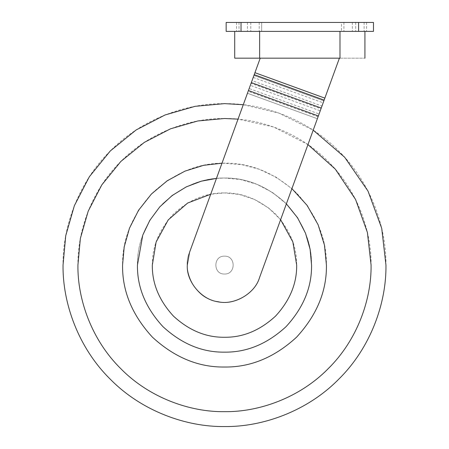 <?xml version="1.0" encoding="UTF-8"?>
<svg xmlns="http://www.w3.org/2000/svg" width="449" height="449" viewBox="0 0 449 449"><rect width="100%" height="100%" fill="white"/><g stroke="black" fill="none" stroke-linecap="round" stroke-linejoin="round"><path stroke-width="0.34" stroke-dasharray="2.25 1.68" d="M234.709 58.162L259.634 58.162L259.634 31.379L339.994 31.379L234.709 31.379L259.634 31.379L259.634 58.162L259.634 31.379M341.47 31.379L366.552 31.379L341.47 31.379L341.47 22.45L364.111 22.45L341.47 22.45L341.47 31.379M341.47 22.45L366.552 22.45L341.47 22.45M261.655 31.379L236.572 31.379L261.655 31.379L239.008 31.379L261.655 31.379L261.655 22.45L236.572 22.45L261.655 22.45L261.655 31.379M261.655 22.45L239.008 22.45L261.655 22.45M373.478 22.45L373.478 31.379L226.156 31.379L226.156 22.45L373.478 22.45M339.994 31.379L364.919 31.379L339.994 31.379L364.919 31.379L339.994 31.379L339.994 58.162L339.994 31.379L339.994 58.162L364.919 58.162L259.634 58.162M371.082 265.09C371.548 299.461 357.303 340.084 328.146 368.736C299.494 397.893 258.871 412.137 224.5 411.671C190.129 412.137 149.506 397.893 120.854 368.736C91.697 340.084 77.453 299.461 77.918 265.09C77.453 230.719 91.697 190.095 120.854 161.444C149.506 132.287 190.129 118.042 224.5 118.514C258.871 118.042 299.494 132.287 328.146 161.444C357.303 190.095 371.548 230.719 371.082 265.09M63.04 265.09C62.523 302.952 78.216 347.7 110.331 379.259C141.89 411.374 186.638 427.066 224.5 426.55C262.362 427.066 307.11 411.374 338.669 379.259C370.784 347.7 386.477 302.952 385.96 265.09C386.477 227.228 370.784 182.479 338.669 150.92C307.11 118.805 262.362 103.113 224.5 103.629C186.638 103.113 141.89 118.805 110.331 150.92C78.216 182.479 62.523 227.228 63.04 265.09M311.555 265.09C311.853 287.309 303.356 307.829 286.058 326.648C267.239 343.945 246.72 352.443 224.5 352.145C202.28 352.443 181.761 343.945 162.942 326.648C145.644 307.829 137.147 287.309 137.445 265.09C137.147 242.87 145.644 222.35 162.942 203.532C181.761 186.234 202.28 177.737 224.5 178.034C246.72 177.737 267.239 186.234 286.058 203.532C303.356 222.35 311.853 242.87 311.555 265.09C311.853 242.87 303.356 222.35 286.058 203.532C267.239 186.234 246.72 177.737 224.5 178.034C202.28 177.737 181.761 186.234 162.942 203.532C145.644 222.35 137.147 242.87 137.445 265.09C137.147 242.87 145.644 222.35 162.942 203.532C181.761 186.234 202.28 177.737 224.5 178.034C246.72 177.737 267.239 186.234 286.058 203.532C303.356 222.35 311.853 242.87 311.555 265.09C311.853 287.309 303.356 307.829 286.058 326.648C267.239 343.945 246.72 352.443 224.5 352.145C202.28 352.443 181.761 343.945 162.942 326.648C145.644 307.829 137.147 287.309 137.445 265.09C137.147 287.309 145.644 307.829 162.942 326.648C181.761 343.945 202.28 352.443 224.5 352.145C246.72 352.443 267.239 343.945 286.058 326.648C303.356 307.829 311.853 287.309 311.555 265.09M224.5 274.019C236.011 274.507 236.011 255.672 224.5 256.16C236.011 255.672 236.011 274.507 224.5 274.019C236.011 274.507 236.011 255.672 224.5 256.16C236.011 255.672 236.011 274.507 224.5 274.019C236.011 274.507 236.011 255.672 224.5 256.16C212.989 255.672 212.989 274.507 224.5 274.019C236.011 274.507 236.011 255.672 224.5 256.16C212.989 255.672 212.989 274.507 224.5 274.019C212.989 274.507 212.989 255.672 224.5 256.16C212.989 255.672 212.989 274.507 224.5 274.019C212.989 274.507 212.989 255.672 224.5 256.16C212.989 255.672 212.989 274.507 224.5 274.019M286.378 203.857L272.42 192.413L256.749 184.23L240.445 179.51L224.5 178.034L216.457 178.41M254.218 74.663L251.328 82.61M321.243 108.057L324.139 100.116M339.405 58.162L260.224 58.162L254.937 72.687L324.857 98.135L339.405 58.162L260.224 58.162L189.54 252.366C181.682 269.091 193.912 295.319 211.776 300.05C228.502 307.907 254.729 295.678 259.46 277.813L319.087 113.99L249.167 88.543L189.54 252.366C181.682 269.091 193.912 295.319 211.776 300.05C228.502 307.907 254.729 295.678 259.46 277.813L339.405 58.162L260.224 58.162L253.938 75.432L251.058 83.346L253.219 77.413L323.14 102.86L320.979 108.793L339.405 58.162M324.857 98.135L321.978 106.048L252.057 80.596L254.937 72.687M187.295 265.09C186.212 281.529 201.663 299.938 218.04 301.728C234.036 305.651 254.858 293.629 259.46 277.813L313.194 130.176L278.807 113.036L243.279 104.724L189.54 252.366M307.952 144.584L273.615 126.983L238.032 119.137M251.058 83.346L248.168 91.287L250.329 85.355L320.244 110.808L318.088 116.74L320.979 108.793L251.058 83.346M248.168 91.287L247.45 93.269L317.364 118.716L318.088 116.74L248.168 91.287M343.906 22.45L343.906 31.379L343.906 22.45M355.692 22.45L355.692 31.379L355.692 22.45M247.427 22.45L247.427 31.379L247.427 22.45M259.213 22.45L259.213 31.379L259.213 22.45M358.594 22.45L358.594 31.379M241.034 22.45L241.034 31.379M239.008 22.45L239.008 31.379L239.008 22.45M250.795 22.45L250.795 31.379L250.795 22.45M352.325 22.45L352.325 31.379L352.325 22.45M364.111 22.45L364.111 31.379L364.111 22.45M122.566 265.09C122.212 291.104 132.169 315.131 152.419 337.171C174.459 357.421 198.486 367.377 224.5 367.024C250.514 367.377 274.541 357.421 296.581 337.171C316.831 315.131 326.788 291.104 326.434 265.09C326.788 239.076 316.831 215.049 296.581 193.008C274.541 172.758 250.514 162.807 224.5 163.155C198.486 162.807 174.459 172.758 152.419 193.008C132.169 215.049 122.212 239.076 122.566 265.09M280.614 219.696L268.603 207.96L254.437 199.418L239.339 194.456L224.5 192.918L210.693 194.249M152.329 265.09C152.082 246.669 159.126 229.658 173.466 214.055C189.068 199.715 206.08 192.672 224.5 192.918C242.92 192.672 259.932 199.715 275.534 214.055C289.874 229.658 296.918 246.669 296.671 265.09C296.918 283.51 289.874 300.521 275.534 316.124C259.932 330.464 242.92 337.513 224.5 337.261C206.08 337.513 189.068 330.464 173.466 316.124C159.126 300.521 152.082 283.51 152.329 265.09M248.449 90.524L318.363 115.971M222.002 163.183L241.618 164.603L259.163 169.228L276.258 177.271L291.917 188.631M253.938 75.432L323.858 100.879L253.938 75.432M247.45 93.269L317.364 118.716M236.572 22.45L236.572 31.379L236.572 22.45M366.552 22.45L366.552 31.379L366.552 22.45"/><path stroke-width="0.67" d="M339.994 31.379L339.994 58.162L234.709 58.162L234.709 31.379M241.034 22.45L373.478 22.45L373.478 31.379L226.156 31.379L226.156 22.45L241.034 22.45L241.034 31.379M259.634 58.162L259.634 31.379M238.032 119.137L224.5 118.514L197.829 120.961L170.547 128.801L144.292 142.406L120.854 161.444L101.816 184.881L88.212 211.137L80.371 238.419L77.918 265.09C77.453 299.461 91.697 340.084 120.854 368.736C149.506 397.893 190.129 412.137 224.5 411.671C258.871 412.137 299.494 397.893 328.146 368.736C357.303 340.084 371.548 299.461 371.082 265.09L367.405 232.481L355.574 199.479L335.324 169.161L307.952 144.584M317.364 118.716L313.194 130.176L344.63 157.212L368.017 191.111L381.712 228.288L385.96 265.09C386.477 302.952 370.784 347.7 338.669 379.259C307.11 411.374 262.362 427.066 224.5 426.55C186.638 427.066 141.89 411.374 110.331 379.259C78.216 347.7 62.523 302.952 63.04 265.09L65.734 235.708L74.377 205.659L89.357 176.738L110.331 150.92L136.148 129.946L165.069 114.966L195.119 106.323L224.5 103.629L243.279 104.724L247.45 93.269M216.457 178.41L201.365 181.166L186.318 186.857L172.163 195.528L159.76 206.894L149.814 220.358L142.771 235.113L137.445 265.09C137.147 287.309 145.644 307.829 162.942 326.648C181.761 343.945 202.28 352.443 224.5 352.145C246.72 352.443 267.239 343.945 286.058 326.648C303.356 307.829 311.853 287.309 311.555 265.09L310.119 249.352L305.522 233.25L297.547 217.737L286.378 203.857M254.937 72.687L189.54 252.366L187.295 265.09C186.212 281.529 201.663 299.938 218.04 301.728C234.036 305.651 254.858 293.629 259.46 277.813L339.405 58.162L260.224 58.162L254.937 72.687L324.857 98.135M189.54 252.366L187.295 265.09M358.594 22.45L358.594 31.379M291.917 188.631L307.122 205.389L318.105 224.725L324.459 245.103L326.434 265.09C326.788 291.104 316.831 315.131 296.581 337.171C274.541 357.421 250.514 367.377 224.5 367.024C198.486 367.377 174.459 357.421 152.419 337.171C132.169 315.131 122.212 291.104 122.566 265.09L124.205 246.866L129.469 228.215L138.595 210.216L151.397 194.047L167.219 180.773L185.033 171.103L203.661 165.305L222.002 163.183M210.693 194.249L187.665 203.027L168.235 219.892L156.106 242.039L152.329 265.09C152.082 283.51 159.126 300.521 173.466 316.124C189.068 330.464 206.08 337.513 224.5 337.261C242.92 337.513 259.932 330.464 275.534 316.124C289.874 300.521 296.918 283.51 296.671 265.09L292.855 241.927L280.614 219.696M251.328 82.61L321.243 108.057M254.218 74.663L324.139 100.116M248.449 90.524L318.363 115.971M364.919 31.379L364.919 58.162"/></g></svg>
